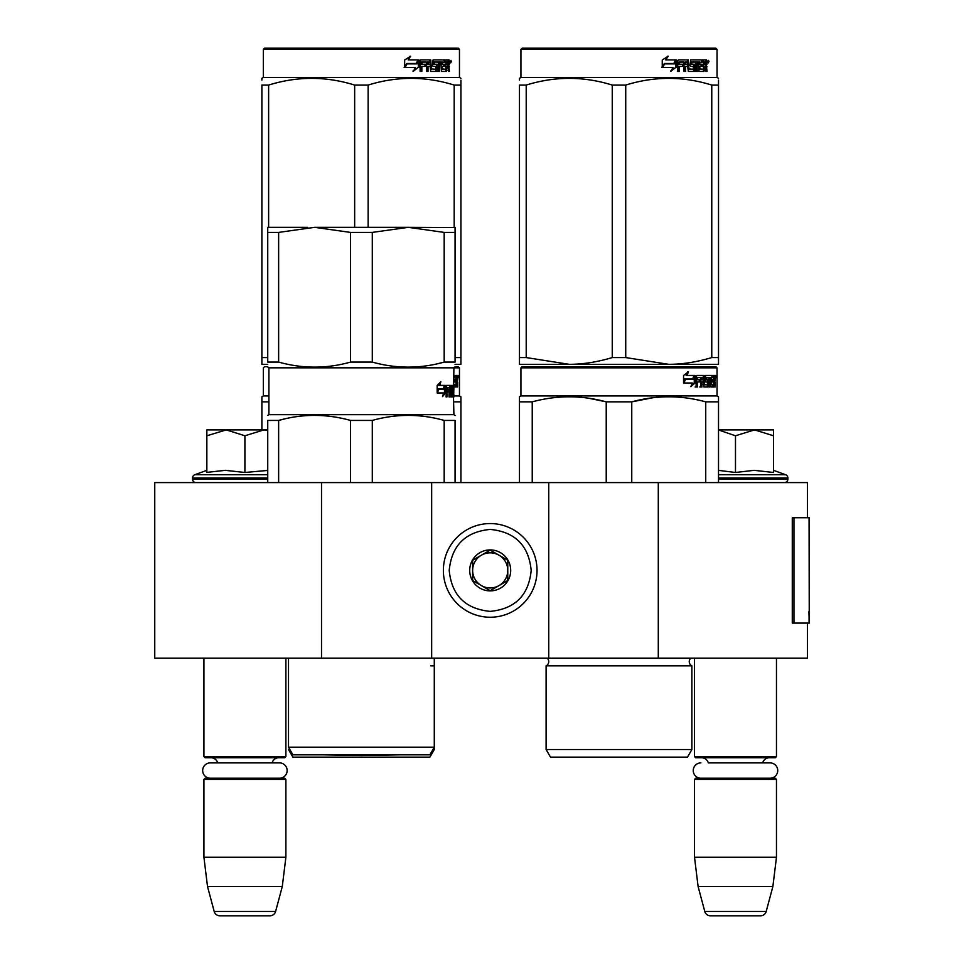 <?xml version="1.0" encoding="UTF-8"?>
<svg xmlns="http://www.w3.org/2000/svg" width="964" height="964" viewBox="0 0 964 964"><rect width="100%" height="100%" fill="white"/><g stroke="black" fill="none" stroke-linecap="round" stroke-linejoin="round"><path stroke-width="1.45" d="M807.495 623.093L807.495 658.207L321.518 658.207L321.518 482.59L807.495 482.59L807.495 517.716M321.518 482.59L154.746 482.59L154.746 658.207L321.518 658.207M658.291 658.207L658.291 482.59M548.733 658.207L548.733 482.59M431.655 658.207L431.655 482.59M490.194 617.237A46.838 46.838 0 0 0 537.032 570.399A46.838 46.838 0 0 0 490.194 523.56A46.838 46.838 0 0 0 443.368 570.399A46.838 46.838 0 0 0 490.194 617.237M490.194 611.381C515.089 608.947 528.742 595.294 531.176 570.399C528.754 545.516 515.089 531.851 490.194 529.417C465.311 531.851 451.646 545.504 449.212 570.399C451.646 595.294 465.299 608.947 490.194 611.381M490.194 590.884A20.485 20.485 0 0 0 510.691 570.399A20.485 20.485 0 0 0 490.194 549.914A20.485 20.485 0 0 0 469.709 570.399A20.485 20.485 0 0 0 490.194 590.884M490.194 590.679L507.763 580.545L507.763 560.265L490.194 550.119L472.637 560.265L472.637 580.545L490.194 590.679M498.978 555.192A17.557 17.557 0 0 0 472.637 570.399A17.557 17.557 0 0 0 498.978 585.606A17.557 17.557 0 0 0 490.194 552.842A17.557 17.557 0 0 0 481.41 555.192M498.978 585.606A17.557 17.557 0 0 1 472.637 570.399M203.922 658.207L203.922 756.559L285.886 756.559L285.886 658.207M285.886 756.559L284.717 757.74L205.091 757.74L203.922 756.559M217.719 762.886A7.025 7.025 122.1 0 0 210.947 757.74M272.089 762.886A7.025 7.025 -122.2 0 1 278.861 757.74M203.922 779.394L285.886 779.394L284.717 778.225L205.091 778.225L203.922 779.394L203.922 857.261L207.513 886.531L214.201 911.462A5.856 5.856 34.1 0 0 219.852 915.8L269.956 915.8A5.856 5.856 -34.1 0 0 275.608 911.462L214.201 911.462M285.886 779.394L285.886 857.261L203.922 857.261M285.886 857.261L282.283 886.531L207.513 886.531M282.283 886.531L275.608 911.462M269.956 915.8L219.852 915.8M694.514 658.207L694.514 756.559L776.466 756.559L776.466 658.207M776.466 756.559L775.297 757.74L695.683 757.74L694.514 756.559M770.055 778.225A7.664 7.664 0 0 0 777.731 770.561A7.664 7.664 0 0 0 770.055 762.886L708.311 762.886A7.025 7.025 122.1 0 0 701.539 757.74M770.055 762.886L762.669 762.886A7.025 7.025 -122.2 0 1 769.441 757.74M694.514 779.394L776.466 779.394L775.297 778.225L695.683 778.225L694.514 779.394L694.514 857.261L698.105 886.531L704.78 911.462A5.856 5.856 34.1 0 0 710.444 915.8L760.536 915.8A5.856 5.856 -34.1 0 0 766.199 911.462L704.78 911.462M776.466 779.394L776.466 857.261L694.514 857.261M776.466 857.261L772.875 886.531L698.105 886.531M772.875 886.531L766.199 911.462M760.536 915.8L710.444 915.8M244.904 429.896L263.919 429.896L244.904 435.776L226.275 429.896L244.904 429.896M196.017 482.59A3.507 3.507 40.2 0 1 192.511 479.072L192.511 478.024A3.507 3.507 129.2 0 1 194.824 474.722L267.739 474.722M207.863 472.264L225.311 470.336L244.904 472.481L267.739 470.432M206.85 470.336L194.824 474.722M267.739 429.896L263.919 429.896L267.739 430.173M225.48 429.896L206.85 429.896L206.85 435.776L226.275 429.896M244.904 472.481L244.904 435.776M206.85 472.481L206.85 435.776M718.517 429.896L754.511 429.896L735.484 435.776L718.517 429.98M784.371 482.59A3.507 3.507 -40.2 0 0 787.889 479.072L718.517 479.072M773.55 470.336L785.576 474.722A3.507 3.507 -129.2 0 1 787.889 478.024L787.889 479.072M785.576 474.722L718.517 474.722M718.517 470.372L735.484 472.481L754.113 470.336L773.55 472.481L773.55 435.788L754.511 429.896L773.55 429.896L773.55 435.788M735.484 472.481L735.484 435.776M279.476 778.225A7.664 7.664 0 0 0 287.139 770.561A7.664 7.664 0 0 0 279.476 762.886L210.333 762.886A7.664 7.664 0 0 0 202.669 770.561A7.664 7.664 0 0 0 210.333 778.225M700.924 778.225A7.664 7.664 0 0 1 693.249 770.561A7.664 7.664 0 0 1 700.924 762.886M278.632 232.408L314.565 227.335L350.51 232.408L350.51 362.09C326.688 368.802 302.72 368.802 278.632 362.09L278.632 232.408L267.739 232.408L267.739 227.335L307.661 227.335M453.285 387.576L453.899 414.677L268.908 414.677L268.908 367.838L459.467 367.838L458.286 366.669L455.068 366.669L458.286 366.669M267.739 232.408L267.739 362.09C267.739 368.802 267.739 368.802 267.739 362.09L278.632 362.09M268.908 367.838L267.739 366.947M437.102 363.85L444.175 362.09C420.22 368.79 396.252 368.79 372.297 362.09L372.297 232.408L408.242 227.335L455.068 227.552M285.007 418.834L278.632 420.425C302.455 413.725 326.41 413.725 350.51 420.425L372.297 420.425C396.252 413.725 420.22 413.725 444.175 420.425L455.068 420.425C455.068 413.725 455.068 413.725 455.068 420.425L455.068 482.59M267.739 482.59L267.739 420.425C267.739 413.725 267.739 413.725 267.739 420.425L278.632 420.425L278.632 482.59M434.282 747.196L429.896 754.812L292.911 754.812L288.513 747.196L434.282 747.196L434.282 658.207M314.565 227.335L408.242 227.335L444.175 232.408L455.068 232.408L455.068 227.335M350.51 232.408L372.297 232.408M455.068 366.947L453.899 367.838L453.514 394.77M444.175 232.408L444.175 362.09L455.068 362.09C455.068 368.802 455.068 368.802 455.068 362.09L455.068 232.408M350.51 362.09L372.297 362.09M445.525 392.842L442.572 396.578L443.573 392.963L437.451 392.963L438.68 389.384L444.537 389.384L445.525 385.407L445.525 392.842L444.464 392.842L444.464 389.384M440.873 381.72L439.717 385.407L445.332 385.407L444.428 388.974L438.536 388.974L437.162 392.963L437.162 385.467L440.873 381.72M453.863 394.77L453.887 396.939M453.008 387.576L451.851 387.926L452.803 390.649L452.658 396.939L450.742 396.939L450.513 391.902L449.694 391.902L449.694 396.939L449.031 396.939L449.031 387.576L446.947 387.926L446.947 389.733L448.742 389.733L448.742 391.902L446.947 391.902L446.947 396.939L446.091 396.939L446.453 385.407L450.742 385.407L451.068 394.77L452.429 394.421L452.369 391.902L451.357 390.998L451.562 385.407L453.899 385.407L453.719 394.77M443.115 394.638L444.464 392.842M439.717 385.407L438.716 385.407L439.391 383.286M438.536 388.974L437.56 388.974L437.162 390.155M444.271 385.407L443.38 388.974M452.719 387.576L452.719 385.407M449.839 391.902L449.839 389.733M450.417 387.576L449.694 389.733L450.513 389.733L450.513 387.926L449.622 385.407M446.091 391.902L446.947 391.902M447.633 391.902L447.633 389.733M446.947 389.733L446.091 389.733M446.091 387.576L447.079 387.576M449.031 391.902L449.694 391.902M450.742 396.939L451.501 396.939L451.646 394.77M451.646 391.902L451.501 389.733L452.658 389.733M453.899 414.677L455.068 415.568M444.175 420.425L444.175 482.59M372.297 482.59L372.297 420.425M350.51 420.425L350.51 482.59M449.802 387.576L449.031 387.576M449.694 389.733L449.031 389.733M264.51 366.669L267.739 366.669L264.51 366.669L263.341 367.838L263.341 395.939L268.908 395.939M460.925 482.59L460.925 396.782L459.467 395.939L459.467 367.838M453.851 384.467L455.936 384.467L455.936 375.454L457.43 375.454L457.611 376.358L457.611 379.611L457.334 380.961L456.189 380.961L456.466 382.298M456.466 379.611L456.189 380.961M457.334 380.961L457.105 382.298M457.611 386.986L457.611 382.298M453.899 386.986L456.165 386.986L456.008 386.082M457.153 386.986L456.936 381.949L455.936 381.949M456.406 381.949L456.406 386.082L455.273 386.082L455.273 384.817M453.899 375.454L455.442 375.454L455.442 377.623L453.851 377.972M454.321 377.623L454.321 375.454M453.899 379.78L455.129 379.78L455.129 381.949L453.899 381.949M455.936 375.454L456.466 377.623M454.803 381.949L454.803 379.78M456.406 377.623L457.069 377.623L457.153 379.78L456.406 379.78L456.406 377.623M456.008 379.78L455.924 377.623M454.008 381.949L454.008 379.78M455.273 386.082L455.032 386.986M457.611 376.358L456.466 376.358M458.406 376.912L458.165 375.454L458.262 376.912M456.767 376.358L457.008 375.454L458.165 375.454M456.406 386.082L456.165 386.986M459.467 395.939L453.863 395.939M261.883 429.896L261.883 396.782L263.341 395.939M261.883 398.204L261.883 396.782M460.925 398.204L460.925 401.855L453.899 401.855M268.908 401.855L261.883 401.855M289.875 749.534L288.513 749.534L292.911 757.15L429.896 757.15L434.282 749.534L434.282 665.823L430.715 665.823M434.282 749.534L432.932 749.534M457.984 377.936L457.984 375.876M458.057 377.936L458.057 375.876M354.656 227.335L354.656 85.073L368.14 85.073C396.819 76.144 425.498 76.144 454.189 85.073L460.925 85.073C460.925 76.144 460.925 76.144 460.925 85.073L460.925 80.169M458.286 48.2L264.51 48.2L263.341 49.369L459.467 49.369L458.286 48.2M267.739 364.332L261.883 364.332L261.883 357.572L267.739 357.572M261.883 362.597L261.883 85.073C261.883 76.144 261.883 76.144 261.883 85.073L268.619 85.073C297.298 76.144 325.977 76.144 354.656 85.073M261.883 357.572L261.883 85.073M261.883 80.072L261.883 78.313L263.341 77.469L459.467 77.469L460.925 78.313M268.619 227.335L268.619 85.073M455.068 364.332L460.925 364.332L460.925 357.572L455.068 357.572M460.925 364.332L460.925 85.073M454.189 227.335L454.189 85.073M368.14 227.335L368.14 85.073M418.328 61.359L418.328 67.347L412.929 71.083M419.015 67.347L419.015 59.913L417.111 63.889L407.037 63.889L405.109 67.456L415.351 67.456L413.556 71.083L418.328 67.347M448.802 65.407L449.429 71.444L448.405 71.444L447.959 66.408L446.874 66.408L446.416 71.444L441.44 71.444L440.909 62.07L439.608 62.07L439.608 71.444L438.271 71.444L438.271 62.07L434.21 62.07L434.21 64.239L436.825 64.239L437.403 65.154L436.825 71.444L430.739 71.444L430.101 66.408L428.016 66.408L428.016 71.444L426.413 71.444L426.413 62.07L422.124 62.07L421.846 64.239L425.751 64.239L425.751 66.408L421.846 66.408L421.846 71.444L420.111 71.444L420.111 60.816L420.846 59.913L430.739 59.913L431.378 68.926L435.74 69.275L435.74 66.408L433.077 66.408L432.462 65.504L433.077 59.913L445.043 59.913L445.043 62.07L442.235 62.431L442.235 64.239L444.476 64.239L444.476 66.408L442.235 66.408L442.235 68.926L445.79 69.275L445.971 59.913L449.007 59.913L449.429 64.07L448.802 65.407L447.754 65.407L448.381 67.034M449.429 64.07L448.405 64.07L447.754 65.407M449.429 66.757L448.381 66.757M446.935 66.408L445.862 66.408M446.874 66.408L445.971 66.408M446.874 70.541L445.404 71.444M439.608 62.07L438.668 62.07L438.668 71.444L437.355 71.444M433.342 62.07L434.21 62.07L433.101 62.431L433.101 63.889L434.21 64.239L433.342 64.239M437.403 65.154L436.499 65.154L435.921 71.444M437.403 70.541L436.499 70.541M427.221 66.408L428.016 66.408L427.221 66.408L427.221 71.444M421.401 62.07L422.124 62.07L421.123 62.431L421.123 64.239L421.846 64.239L421.123 64.239M424.979 64.239L424.979 66.408M431.619 69.275L430.547 68.926L429.908 59.913M441.476 62.07L442.44 62.07L441.271 62.431L441.271 64.239L442.235 64.239L441.271 64.239M442.235 66.408L441.271 66.408L441.271 68.926L442.44 69.275L441.476 69.275M442.235 68.926L441.271 68.926M445.043 59.913L444.958 62.07M429.028 62.07L427.474 62.07L427.221 64.239L428.016 64.239L427.221 64.239M428.281 62.07L428.016 64.239L430.101 64.239L430.101 62.431L427.474 62.07M446.874 62.07L445.971 62.07L446.874 62.07L446.874 64.239L445.971 64.239L448.405 64.239L448.236 62.07L446.874 62.07M443.476 64.239L443.476 66.408M444.043 59.913L444.043 62.07M421.846 66.408L421.123 66.408L421.123 71.444M435.921 64.239L436.499 65.154M445.862 69.251L445.862 70.541M447.959 59.913L448.381 62.25M449.429 60.816L448.381 60.816M451.393 61.371L450.754 62.841L450.104 61.371L451.019 61.371M450.489 61.371L450.212 62.178M418.629 59.913L416.918 63.479L406.808 63.479L404.651 67.456L404.651 59.973L410.64 56.225L408.146 59.913L418.629 59.913M417.942 59.913L416.255 63.479M406.808 63.479L404.145 67.456M410.049 56.225L408.146 59.913M450.622 62.395L450.983 60.334L450.622 62.395M691.875 749.534L546.106 749.534L550.492 757.15L687.477 757.15L691.875 749.534L691.875 665.823L546.106 665.823A4.687 4.687 0 0 0 547.371 658.304L547.275 658.207M547.371 658.304L690.61 658.304A4.687 4.687 0 0 0 691.875 665.823A4.687 4.687 0 0 1 690.61 658.304L690.694 658.207M618.984 366.669L522.102 366.669L520.934 367.838L717.047 367.838L715.878 366.669L523.307 366.669M522.102 366.669L715.878 366.669M706.805 366.669L531.176 366.669L706.805 366.669M718.517 482.59L718.517 396.782L717.047 395.939L717.047 367.838M718.517 396.782L717.047 395.939L520.934 395.939L520.934 367.838M695.177 382.889L690.851 386.624L692.297 383.009L683.922 383.009L685.524 379.43L693.694 379.43L695.177 375.454L695.177 382.889L694.273 382.889L694.273 377.9M691.296 385.528L694.273 382.889M687.657 371.767L686.103 375.454L686.922 375.454L688.489 371.767L683.548 375.514L683.548 383.009L685.344 379.021L684.561 379.021L683.548 381.298M685.344 379.021L693.538 379.021L694.875 375.454L686.922 375.454M692.646 379.021L693.972 375.454M710.637 384.467L713.432 384.817L713.529 375.454L715.011 375.454L715.204 376.358L715.204 379.611L714.914 380.961L713.77 380.961L714.047 382.298M714.047 379.611L713.77 380.961M714.914 380.961L714.686 382.298M715.204 386.986L715.204 382.298M709.841 377.623L708.998 377.623L708.998 386.986L709.841 386.986L709.841 377.623L710.637 377.623L710.962 386.986L713.758 386.986L713.589 386.082M714.734 386.986L714.529 381.949L713.529 381.949M713.987 381.949L713.987 386.082L712.854 386.082L712.854 384.817M697.575 377.623L700.78 377.623L700.78 386.986L701.961 386.986L701.961 381.949L703.455 381.949L703.913 386.986L708.058 386.986L707.925 386.082M707.925 380.696L707.925 379.78M705.274 377.623L706.311 377.623L705.118 377.972L706.154 377.972L706.154 379.43L705.118 379.43L705.118 377.972M706.154 377.972L708.998 377.623M706.154 379.43L708.058 379.78L708.432 380.696L707.371 380.696L707.371 381.961M708.432 380.696L708.432 386.082L707.371 386.082L707.371 384.817M701.961 381.949L700.973 381.949L700.973 386.986L699.804 386.986M699.804 381.949L699.804 379.78M697.358 377.972L697.358 379.78L696.43 379.78L700.298 379.78L700.298 381.949L696.43 381.949L696.43 386.986L695.104 386.986M703.455 384.467L704.359 384.467L703.913 375.454L696.586 375.454L696.032 386.986L697.358 386.986L697.358 381.949M704.359 376.358L703.346 376.358L703.346 377.647M703.346 381.949L703.346 379.78M704.359 384.467L703.346 384.467M704.527 384.817L707.347 384.817L707.504 382.298L706.287 381.949M705.54 381.949L705.54 375.454L713.023 375.454L713.023 377.623L710.637 377.623L711.553 377.623L711.444 379.78L710.637 379.78L712.709 379.78L712.709 381.949L710.637 381.949M704.082 376.358L704.515 375.454M711.902 377.623L711.902 375.454M711.444 384.467L711.444 381.949M713.529 375.454L714.047 377.623M712.396 381.949L712.396 379.78M702.141 377.623L700.973 377.972L703.274 377.623L703.455 379.78L701.961 379.78L701.961 377.972M701.961 379.78L700.973 379.78L701.961 379.78M713.987 377.623L714.649 377.623L714.734 379.78L713.987 379.78L713.987 377.623M713.589 379.78L713.517 377.623M700.973 379.78L700.973 377.972M711.601 381.949L711.601 379.78M702.901 375.454L703.346 376.358M699.322 381.949L699.322 379.78M696.43 379.78L696.43 377.972M707.371 386.082L706.998 386.986M706.998 379.78L707.371 380.696M712.854 386.082L712.625 386.986M715.204 376.358L714.047 376.358M715.999 376.912L715.758 375.454L715.854 376.912M714.36 376.358L714.601 375.454L715.758 375.454M713.987 386.082L713.758 386.986M708.432 386.082L708.058 386.986M519.463 482.59L519.463 396.782L520.934 395.939M519.463 398.204L519.463 396.782L519.463 398.204M631.757 482.59L631.757 401.855L606.223 401.855L606.223 482.59M718.517 398.204L718.517 401.855L705.744 401.855L705.744 482.59M652.532 397.795L631.757 401.855C656.412 395.144 681.078 395.144 705.744 401.855M532.236 482.59L532.236 401.855C556.891 395.144 581.557 395.144 606.223 401.855M532.236 401.855L519.463 401.855M674.475 396.915L668.751 396.782M605.549 401.687L588.594 398.216M546.106 749.534L546.106 665.823M715.565 377.936L715.565 375.876M715.649 377.936L715.649 375.876M718.517 364.332L718.517 357.572L718.517 364.332L668.751 364.332L625.732 357.572L612.248 357.572L612.248 85.073L625.732 85.073C654.411 76.144 683.09 76.144 711.769 85.073L718.517 85.073C718.505 76.144 718.505 76.144 718.517 85.073L718.517 80.169M715.878 48.2L522.102 48.2L520.934 49.369L717.047 49.369L715.878 48.2M718.517 85.073L718.517 357.572L711.769 357.572C696.876 362.054 682.536 364.308 668.751 364.332L519.463 364.332L519.463 357.572L526.211 357.572L526.211 85.073C554.89 76.144 583.569 76.144 612.248 85.073M612.248 357.572C597.355 362.054 583.015 364.308 569.23 364.332L526.211 357.572M519.463 362.597L519.463 85.073C519.476 76.144 519.476 76.144 519.463 85.073L526.211 85.073M519.463 80.072L519.463 78.313L519.463 80.072M718.517 78.313L717.047 77.469L520.934 77.469L519.463 78.313M711.769 357.572L711.769 85.073M625.732 357.572L625.732 85.073M675.921 61.359L675.921 67.347L670.51 71.083M676.608 67.347L676.608 59.913L674.704 63.889L664.618 63.889L662.69 67.456L672.944 67.456L671.137 71.083L675.921 67.347M706.383 65.407L707.022 71.444L705.997 71.444L705.552 66.408L704.467 66.408L703.997 71.444L699.033 71.444L698.49 62.07L697.189 62.07L697.189 71.444L695.851 71.444L695.851 62.07L691.803 62.07L691.803 64.239L694.405 64.239L694.984 65.154L694.405 71.444L688.332 71.444L687.681 66.408L685.609 66.408L685.609 71.444L683.994 71.444L683.994 62.07L679.716 62.07L679.439 64.239L683.331 64.239L683.331 66.408L679.439 66.408L679.439 71.444L677.704 71.444L677.704 60.816L678.427 59.913L688.332 59.913L688.971 68.926L693.333 69.275L693.333 66.408L690.67 66.408L690.043 65.504L690.67 59.913L702.623 59.913L702.623 62.07L699.828 62.431L699.828 64.239L702.057 64.239L702.057 66.408L699.828 66.408L699.828 68.926L703.371 69.275L703.563 59.913L706.6 59.913L707.022 64.07L706.383 65.407L705.347 65.407L705.973 67.034M705.973 64.07L705.347 65.407M707.022 66.757L705.973 66.757M704.515 66.408L703.443 66.408M704.467 66.408L703.563 66.408M704.467 70.541L702.985 71.444M697.189 62.07L696.261 62.07L696.261 71.444L694.936 71.444M690.923 62.07L691.803 62.07L690.694 62.431L690.694 63.889L691.803 64.239L690.923 64.239M694.984 65.154L694.08 65.154L693.514 71.444M694.984 70.541L694.08 70.541M684.814 66.408L685.609 66.408L684.814 66.408L684.814 71.444M678.993 62.07L679.716 62.07L678.716 62.431L678.716 64.239L679.439 64.239L678.716 64.239M682.572 64.239L682.572 66.408M689.212 69.275L688.127 68.926L687.501 59.913M699.057 62.07L700.033 62.07L699.057 62.07L698.864 64.239L699.828 64.239L698.864 64.239M699.828 66.408L698.864 66.408L698.864 68.926L700.033 69.275L699.057 69.275M699.828 68.926L698.864 68.926M702.623 59.913L702.551 62.07M686.609 62.07L685.067 62.07L684.814 64.239L685.609 64.239L684.814 64.239M685.862 62.07L685.609 64.239L687.681 64.239L687.681 62.431L685.067 62.07M704.467 62.07L703.563 62.07L704.467 62.07L704.467 64.239L703.563 64.239L705.997 64.239L705.817 62.07L704.467 62.07M701.069 64.239L701.069 66.408M701.635 59.913L701.635 62.07M679.439 66.408L678.716 66.408L678.716 71.444M693.514 64.239L694.08 65.154M703.443 69.251L703.443 70.541M705.552 59.913L705.973 62.25M707.022 60.816L705.973 60.816M708.986 61.371L708.347 62.841L707.697 61.371L708.6 61.371M708.082 61.371L707.805 62.178M676.21 59.913L674.499 63.479L664.401 63.479L662.244 67.456L662.244 59.973L668.221 56.225L665.738 59.913L676.21 59.913M675.535 59.913L673.836 63.479M664.401 63.479L661.726 67.456M667.63 56.225L665.738 59.913M708.215 62.395L708.576 60.334L708.215 62.395M809.254 611.694L809.254 517.716L793.95 517.716L793.95 623.093L809.254 623.093L808.917 611.694M809.254 623.093L809.073 517.716M793.95 517.716L792.288 517.716L792.288 623.093L793.95 623.093M267.739 479.072L192.511 479.072M267.739 478.024L192.511 478.024M787.889 478.024L718.517 478.024M449.839 386.311L450.983 386.311M446.091 387.926L446.947 387.926M451.646 396.035L452.803 396.035M451.646 390.649L452.803 390.649M449.694 387.926L449.031 387.926M707.022 64.07L705.997 64.07M809.073 623.093L809.073 614.309M268.908 414.677L267.739 415.351M288.513 747.196L288.513 658.207M400.482 754.812L361.404 755.487L322.325 754.812M263.341 77.469L263.341 49.369M459.467 77.469L459.467 49.369M520.934 77.469L520.934 49.369M717.047 77.469L717.047 49.369"/></g></svg>
